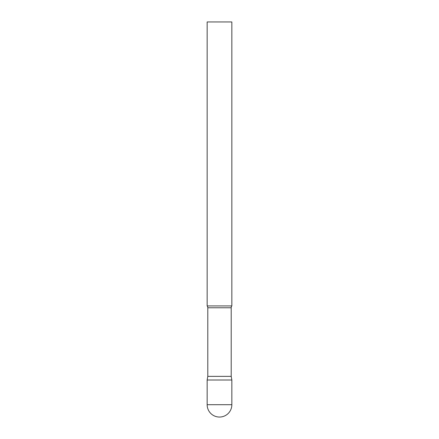 <?xml version="1.0" encoding="UTF-8"?>
<svg xmlns="http://www.w3.org/2000/svg" width="439" height="439" viewBox="0 0 439 439"><rect width="100%" height="100%" fill="white"/><g stroke="black" fill="none" stroke-linecap="round" stroke-linejoin="round"><path stroke-width="0.66" d="M207.153 404.703L207.153 380.009L207.795 376.366L231.205 376.366L231.847 380.009L207.153 380.009L231.847 380.009L231.847 404.703A12.347 12.347 0 0 1 219.5 417.05A12.347 12.347 0 0 1 207.153 404.703L231.847 404.703M231.205 376.366L231.205 307.772A2.963 2.963 0 0 1 231.847 305.928L231.847 21.95L207.153 21.95L207.153 305.928A2.963 2.963 0 0 1 207.795 307.772L231.205 307.772M207.795 376.366L207.795 307.772M207.153 305.928L231.847 305.928"/></g></svg>
